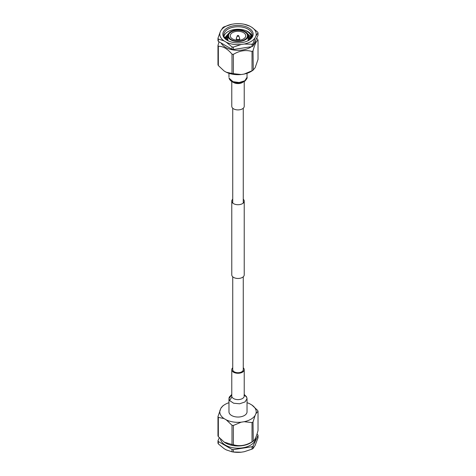 <?xml version="1.0" encoding="UTF-8"?>
<svg xmlns="http://www.w3.org/2000/svg" width="476" height="476" viewBox="0 0 476 476"><rect width="100%" height="100%" fill="white"/><g stroke="black" fill="none" stroke-linecap="round" stroke-linejoin="round"><path stroke-width="0.71" d="M232.74 276.794L232.74 369.685A5.26 3.034 0 0 0 234.281 371.833A5.26 3.034 0 0 0 240.011 372.488A5.26 3.034 0 0 0 243.26 369.685L243.26 276.794M245.479 34.629A7.741 4.468 0 0 0 236.988 31.351A7.741 4.468 0 0 0 230.259 35.783A7.741 4.468 0 0 0 230.521 36.944A7.741 4.468 0 0 0 239.011 40.216A7.741 4.468 0 0 0 245.741 35.783A7.741 4.468 0 0 0 245.479 34.629M239.654 38.27A1.708 0.988 180 0 1 239.672 38.312A1.708 0.988 180 0 1 239.708 38.526A1.708 0.988 180 0 1 238.226 39.502A1.708 0.988 180 0 1 236.346 38.776A1.708 0.988 180 0 1 236.292 38.526A1.708 0.988 180 0 1 236.328 38.312L237.274 35.801A0.744 0.428 0 0 0 237.286 36.003A0.744 0.428 0 0 0 238.173 36.307A0.744 0.428 0 0 0 238.726 35.801A0.744 0.428 0 0 0 238.714 35.777A0.744 0.428 0 0 0 237.982 35.462A0.744 0.428 0 0 0 237.274 35.801M247.163 34.314A9.484 5.474 0 0 0 236.762 30.303A9.484 5.474 0 0 0 228.516 35.73A9.484 5.474 0 0 0 228.837 37.146A9.484 5.474 0 0 0 239.238 41.162A9.484 5.474 0 0 0 247.484 35.73A9.484 5.474 0 0 0 247.163 34.314M247.484 35.76A9.484 5.474 0 0 0 247.163 34.367A9.484 5.474 0 0 0 236.786 30.357A9.484 5.474 0 0 0 228.516 35.76M244.224 81.557L244.224 106.315A6.224 3.594 180 0 1 238.815 109.879A6.224 3.594 180 0 1 231.985 107.243A6.224 3.594 180 0 1 231.776 106.315L231.776 81.557M229.075 78.153L229.105 78.433C230.42 81.313 233.103 82.86 237.149 83.08C239.523 83.407 242.147 82.717 245.027 81.015C246.848 78.843 247.514 77.624 247.032 77.35L244.813 80.765L239.166 82.515L232.96 81.67L229.075 78.153L229.319 78.778M228.968 73.304L228.968 77.261M223.357 36.414A15.161 8.752 180 0 1 234.079 25.698A15.161 8.752 180 0 1 252.643 31.886A15.161 8.752 180 0 1 248.722 40.341A15.161 8.752 180 0 1 227.278 40.341A15.161 8.752 180 0 1 223.357 36.414M248.365 40.537A14.191 8.193 0 0 0 252.191 34.944A14.191 8.193 0 0 0 251.709 32.82A14.191 8.193 0 0 0 236.15 26.817A14.191 8.193 0 0 0 223.809 34.944A14.191 8.193 0 0 0 224.291 37.063A14.191 8.193 0 0 0 227.635 40.537M247.782 34.218A10.127 5.849 180 0 1 248.127 35.73A10.127 5.849 180 0 1 239.321 41.531A10.127 5.849 180 0 1 228.218 37.247A10.127 5.849 180 0 1 227.873 35.73A10.127 5.849 180 0 1 236.679 29.934A10.127 5.849 180 0 1 247.782 34.218M251.798 35.831L251.637 35.426A14.113 8.146 0 0 0 246.003 30.827C248.817 32.035 250.691 33.641 251.631 35.64L251.935 36.497M229.491 32.558L224.696 37.794M252.024 36.206A14.191 8.193 0 0 0 251.709 35.349A14.191 8.193 0 0 0 237.244 29.286A14.191 8.193 0 0 0 223.976 36.206M246.003 30.827C248.662 32.219 250.34 33.951 251.036 36.021L251.298 37.8M250.852 38.413L250.418 36.64L247.324 33.451M255.57 40.555A17.582 10.151 180 0 1 253.541 44.928M251.471 46.707A17.582 10.151 180 0 1 234.37 50.111A17.582 10.151 180 0 1 221.114 43.007M256.659 38.217L257.659 39.347A20.557 11.87 180 0 1 257.855 39.74A20.557 11.87 180 0 1 258.028 40.139C256.368 40.918 254.702 44.506 253.024 50.908A20.557 11.87 180 0 1 252.024 51.485C245.783 49.665 239.565 50.629 233.365 54.377A20.557 11.87 180 0 1 232.002 54.163C227.48 48.766 222.923 46.136 218.341 46.279A20.557 11.87 180 0 1 218.145 45.886A20.557 11.87 180 0 1 217.972 45.488L219.031 41.811M218.341 46.279L218.341 65.563A20.557 11.87 180 0 1 218.145 65.17A20.557 11.87 180 0 1 217.972 64.772L217.972 45.488M251.935 27.382A18.213 10.514 180 0 1 255.588 31.428A18.213 10.514 180 0 1 255.927 35.992L258.028 32.874A20.557 11.87 180 0 0 257.855 32.475A20.557 11.87 180 0 0 257.659 32.088L251.935 27.382L249.727 26.109L243.998 24.199A20.557 11.87 180 0 0 243.147 24.062L242.558 23.973A18.213 10.514 180 0 1 249.727 26.109M253.024 50.908L253.268 70.049L251.816 71.025A18.213 10.514 180 0 1 244.2 74.06L241.189 74.53A18.213 10.514 180 0 1 226.273 72.221L224.065 70.948L218.341 65.563M258.028 40.139L258.028 59.423L255.124 67.759L253.024 70.198A20.557 11.87 180 0 1 252.024 70.775L252.024 51.485M233.365 47.112A20.557 11.87 180 0 1 232.002 46.898L226.273 42.197A18.213 10.514 180 0 0 241.189 44.5L233.365 47.112L233.365 49.504L252.024 46.618L252.024 44.226L244.2 44.036A18.213 10.514 180 0 0 255.124 37.735L253.024 43.649L253.024 46.041L258.028 35.266L258.028 32.874M233.365 49.504A20.557 11.87 180 0 1 232.002 49.296L232.002 46.898M218.341 41.406A20.557 11.87 180 0 1 217.972 40.621L217.972 38.223L220.073 32.308A18.213 10.514 180 0 0 224.065 40.924L218.341 39.014L218.341 41.406L232.002 49.296M253.024 46.041A20.557 11.87 180 0 1 252.024 46.618M253.024 43.649A20.557 11.87 180 0 1 252.024 44.226M222.976 27.453A20.557 11.87 180 0 1 223.976 26.876L231.8 24.264A18.213 10.514 180 0 0 220.876 30.571L222.976 27.453M218.341 39.014A20.557 11.87 180 0 1 217.972 38.223M231.8 24.264L234.811 23.8A18.213 10.514 180 0 1 242.558 23.973M241.189 44.5L244.2 44.036M255.124 37.735L255.927 35.992M220.876 30.571L220.073 32.308M224.065 40.924L226.273 42.197M233.365 54.377L233.365 73.661L241.189 74.53M233.365 73.661A20.557 11.87 180 0 1 232.002 73.447L232.002 54.163M226.273 72.221L232.002 73.447M244.2 74.06L252.024 70.775M247.455 33.629L250.418 36.89L250.834 38.437M225.326 38.627L227.885 35.444M248.127 35.997L250.459 38.865M225.933 39.252L227.873 37.336M248.127 37.878L249.763 39.526M226.874 40.026L227.873 39.216M248.127 39.758L248.752 40.287M225.231 38.52L226.868 35.801L227.968 34.915M248.121 35.522L250.59 38.729M225.749 39.08L227.873 36.866M248.127 37.408L249.965 39.347M226.606 39.829L227.873 38.746M248.127 39.288L249.037 40.091M243.742 81.372A6.224 3.594 180 0 1 233.127 82.211A6.224 3.594 180 0 0 243.742 81.372M232.74 367.758A6.224 3.594 0 0 0 231.776 369.685A6.224 3.594 0 0 0 231.985 370.614A6.224 3.594 0 0 0 238.815 373.249A6.224 3.594 0 0 0 244.224 369.685A6.224 3.594 0 0 0 244.015 368.757A6.224 3.594 0 0 0 243.26 367.758M244.039 395.151L246.425 396.782L244.224 394.443M231.776 369.685L231.776 396.02A6.224 3.594 0 0 0 231.961 396.895A6.224 3.594 0 0 0 231.985 396.954A6.224 3.594 0 0 0 238.809 399.584A6.224 3.594 0 0 0 244.224 396.026L244.087 395.502M231.776 394.443L229.254 397.127L228.968 398.662L231.776 394.878L228.968 398.656L229.575 400.53L233.627 403.22L239.63 403.785L245.009 401.946L247.032 398.656L246.723 397.305M228.968 398.751L228.968 411.823A9.032 5.212 0 0 0 229.277 413.174A9.032 5.212 0 0 0 239.178 416.994A9.032 5.212 0 0 0 247.032 411.823L247.032 398.745M220.489 438.997A17.582 10.151 0 0 0 221.013 440.681A17.582 10.151 0 0 0 240.297 448.118A17.582 10.151 0 0 0 255.582 438.057L255.582 437.908M228.968 402.696A18.213 10.514 0 0 0 224.184 404.975A18.213 10.514 0 0 0 220.876 408.241L217.972 416.577L217.972 435.861A20.557 11.87 0 0 0 218.145 436.26A20.557 11.87 0 0 0 218.341 436.653L224.196 442.121L232.002 444.536A20.557 11.87 0 0 0 233.365 444.751C239.565 446.577 245.783 445.619 252.024 441.865A20.557 11.87 0 0 0 253.024 441.288C254.684 440.508 256.35 436.914 258.028 430.512L258.028 411.228A20.557 11.87 0 0 0 257.855 410.83A20.557 11.87 0 0 0 257.659 410.437L251.935 405.052L249.727 403.779A18.213 10.514 0 0 0 247.032 402.696M220.073 409.985A18.213 10.514 0 0 0 220.412 414.548A18.213 10.514 0 0 0 224.065 418.594L218.341 417.363L218.341 436.653M217.972 416.577A20.557 11.87 0 0 0 218.145 416.976A20.557 11.87 0 0 0 218.341 417.363M218.341 443.912A20.557 11.87 0 0 1 217.972 443.126L217.972 440.734A20.557 11.87 0 0 0 218.341 441.52L218.341 443.912L224.065 448.618L226.273 449.891L232.002 451.801L232.002 449.409A20.557 11.87 0 0 0 233.365 449.618L233.365 452.01L241.189 452.2L244.2 451.736L252.024 449.124L252.024 446.732A20.557 11.87 0 0 0 253.024 446.155L253.024 448.547L255.124 445.429L258.028 437.777L258.028 435.379A20.557 11.87 0 0 0 257.855 434.987A20.557 11.87 0 0 0 257.659 434.594L256.969 434.189M224.065 418.594L226.273 419.868A18.213 10.514 0 0 0 241.189 422.176L244.2 421.712A18.213 10.514 0 0 0 255.124 415.405L255.927 413.668A18.213 10.514 0 0 0 251.935 405.052M224.196 442.121L224.66 442.436A17.582 10.151 0 0 0 251.34 442.436L253.268 441.139L253.024 421.998L255.124 415.405M217.972 440.734L219.341 437.783M232.002 449.409L218.341 441.52M252.024 446.732L233.365 449.618M258.028 435.379L253.024 446.155M252.024 449.124A20.557 11.87 0 0 0 253.024 448.547M232.002 451.801A20.557 11.87 0 0 0 232.853 451.938A20.557 11.87 0 0 0 233.365 452.01M232.853 451.938L233.442 452.027A18.213 10.514 0 0 0 241.189 452.2M220.876 408.241L222.976 405.802M258.028 411.228L255.927 413.668M252.024 441.865L252.024 422.575L244.2 421.712M252.024 422.575A20.557 11.87 0 0 0 253.024 421.998M241.189 422.176L233.365 425.461L233.365 444.751M232.002 444.536L232.002 425.252L226.273 419.868M232.002 425.252A20.557 11.87 0 0 0 233.365 425.461M245.854 396.08L244.224 394.878L245.854 396.08M232.74 199.206A6.224 3.594 0 0 0 231.776 201.128A6.224 3.594 0 0 0 233.597 203.668A6.224 3.594 0 0 0 240.38 204.448A6.224 3.594 0 0 0 244.224 201.128A6.224 3.594 0 0 0 243.26 199.206M231.776 201.128L231.776 274.872A6.224 3.594 0 0 0 233.597 277.413A6.224 3.594 0 0 0 240.38 278.192A6.224 3.594 0 0 0 244.224 274.872L244.224 201.128M247.032 73.304L247.032 77.344L244.813 80.765L239.166 82.515L232.96 81.67L229.277 78.695M231.776 396.02L231.776 396.026A6.224 3.594 0 0 0 231.961 396.895L229.575 400.53M228.968 398.662L229.277 400.007M243.26 108.242L243.26 203.056M232.74 108.242L232.74 203.056M239.708 38.526L239.708 40.145M238.726 35.801L239.672 38.312M248.127 35.73L248.127 40.662M227.873 35.73L227.873 40.662M243.075 81.658L239.731 82.883L237.429 83.002L235.436 82.729L232.913 81.652M236.292 38.526L236.292 40.145M247.032 398.65L246.342 396.365M224.184 404.975L222.732 405.951M244.224 369.685L244.224 396.02"/></g></svg>
